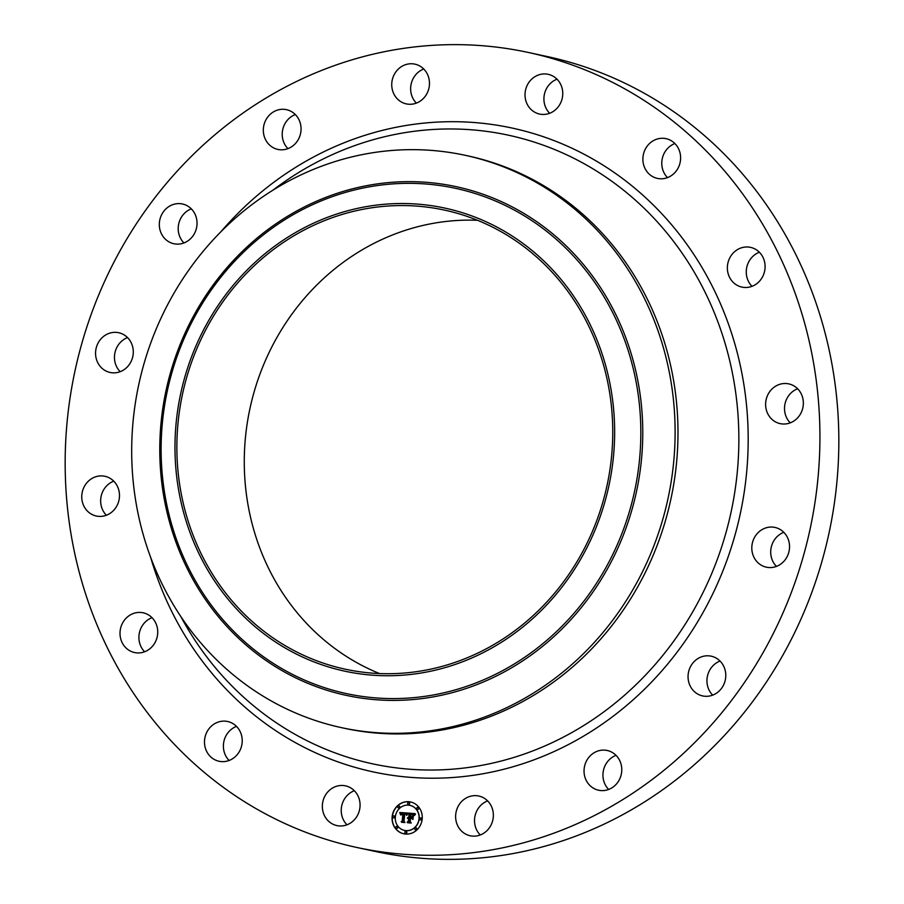 <?xml version="1.0" encoding="UTF-8"?>
<svg xmlns="http://www.w3.org/2000/svg" width="904" height="904" viewBox="0 0 904 904"><rect width="100%" height="100%" fill="white"/><g stroke="black" fill="none" stroke-linecap="round" stroke-linejoin="round"><path stroke-width="1.36" d="M346.978 824.81A20.329 18.803 102.2 0 1 346.582 824.403A20.329 18.803 102.2 0 1 354.345 790.717M354.741 791.136A20.329 18.803 102.2 0 1 357.634 815.114A20.329 18.803 102.2 0 1 336.909 825.589A20.329 18.803 102.2 0 1 327.677 820.312A20.329 18.803 102.2 0 1 324.785 796.322A20.329 18.803 102.2 0 1 345.509 785.847A20.329 18.803 102.2 0 1 354.741 791.136M528.49 52.5L547.395 56.579A406.642 375.962 102.2 0 1 825.092 333.034A406.642 375.962 102.2 0 1 724.499 735.37A406.642 375.962 102.2 0 1 375.51 851.5L356.605 847.421A406.642 375.962 102.2 0 1 78.908 570.966A406.642 375.962 102.2 0 1 179.5 168.63A406.642 375.962 102.2 0 1 528.49 52.5A406.642 375.962 102.2 0 1 806.187 328.943A406.642 375.962 102.2 0 1 705.595 731.279A406.642 375.962 102.2 0 1 356.605 847.421M229.119 760.467A20.329 18.803 102.2 0 1 224.723 753.563A20.329 18.803 102.2 0 1 236.486 726.387M144.629 651.761A20.329 18.803 102.2 0 1 138.9 637.139A20.329 18.803 102.2 0 1 152.008 617.681M106.378 515.235A20.329 18.803 102.2 0 1 102.186 492.827A20.329 18.803 102.2 0 1 113.757 481.154M120.187 371.68A20.329 18.803 102.2 0 1 120.175 342.616A20.329 18.803 102.2 0 1 127.554 337.599M183.941 242.95A20.329 18.803 102.2 0 1 190.111 209.366A20.329 18.803 102.2 0 1 191.32 208.869M287.958 148.64A20.329 18.803 102.2 0 1 295.325 114.548M416.371 103.101A20.329 18.803 102.2 0 1 423.739 69.02M549.655 113.282A20.329 18.803 102.2 0 1 549.259 112.864A20.329 18.803 102.2 0 1 557.022 79.19M667.514 177.613A20.329 18.803 102.2 0 1 663.118 170.72A20.329 18.803 102.2 0 1 674.881 143.533M751.992 286.319A20.329 18.803 102.2 0 1 746.263 271.697A20.329 18.803 102.2 0 1 759.371 252.239M790.243 422.846A20.329 18.803 102.2 0 1 786.051 400.438A20.329 18.803 102.2 0 1 797.622 388.765M776.446 566.401A20.329 18.803 102.2 0 1 776.423 537.338A20.329 18.803 102.2 0 1 783.813 532.32M712.68 695.131A20.329 18.803 102.2 0 1 718.849 661.558A20.329 18.803 102.2 0 1 720.059 661.05M608.674 789.452A20.329 18.803 102.2 0 1 616.042 755.36M480.261 834.98A20.329 18.803 102.2 0 1 487.629 800.899M379.51 673.548A234.848 217.129 102.2 0 1 310.298 291.743A234.848 217.129 102.2 0 1 477.515 220.293M546.728 602.098A234.848 217.129 102.2 0 1 345.181 669.175A234.848 217.129 102.2 0 1 184.8 509.517A234.848 217.129 102.2 0 1 242.893 277.166A234.848 217.129 102.2 0 1 444.44 210.09A234.848 217.129 102.2 0 1 604.821 369.747A234.848 217.129 102.2 0 1 546.728 602.098M548.039 603.51A236.882 219.005 102.2 0 1 237.176 609.612A236.882 219.005 102.2 0 1 241.583 275.754A236.882 219.005 102.2 0 1 552.446 269.652A236.882 219.005 102.2 0 1 548.039 603.51M592.798 644.043A292.783 270.691 102.2 0 1 341.531 727.663A292.783 270.691 102.2 0 1 141.589 528.625A292.783 270.691 102.2 0 1 214.011 238.938A292.783 270.691 102.2 0 1 465.277 155.318A292.783 270.691 102.2 0 1 665.22 354.368A292.783 270.691 102.2 0 1 592.798 644.043M465.277 155.318L468.148 155.94A292.783 270.691 102.2 0 1 668.09 354.978A292.783 270.691 102.2 0 1 595.657 644.665A292.783 270.691 102.2 0 1 344.39 728.285L341.531 727.663M644.213 166.63A20.329 18.803 102.2 0 1 647.445 145.815A20.329 18.803 102.2 0 1 666.045 138.662A20.329 18.803 102.2 0 1 679.277 150.437A20.329 18.803 102.2 0 1 676.045 171.251A20.329 18.803 102.2 0 1 657.445 178.404A20.329 18.803 102.2 0 1 644.213 166.63M157.737 632.303A20.329 18.803 102.2 0 1 134.572 652.552A20.329 18.803 102.2 0 1 120.006 633.049A20.329 18.803 102.2 0 1 143.16 612.799A20.329 18.803 102.2 0 1 157.737 632.303M727.358 267.607A20.329 18.803 102.2 0 1 750.523 247.368A20.329 18.803 102.2 0 1 765.1 266.861A20.329 18.803 102.2 0 1 741.935 287.11A20.329 18.803 102.2 0 1 727.358 267.607M117.949 503.562A20.329 18.803 102.2 0 1 96.321 516.026A20.329 18.803 102.2 0 1 83.292 488.736A20.329 18.803 102.2 0 1 104.909 476.284A20.329 18.803 102.2 0 1 117.949 503.562M767.157 396.347A20.329 18.803 102.2 0 1 788.774 383.884A20.329 18.803 102.2 0 1 801.814 411.173A20.329 18.803 102.2 0 1 780.186 423.637A20.329 18.803 102.2 0 1 767.157 396.347M127.577 366.662A20.329 18.803 102.2 0 1 110.118 372.471A20.329 18.803 102.2 0 1 96.242 358.651A20.329 18.803 102.2 0 1 101.271 338.537A20.329 18.803 102.2 0 1 118.718 332.728A20.329 18.803 102.2 0 1 132.605 346.548A20.329 18.803 102.2 0 1 127.577 366.662M757.529 533.247A20.329 18.803 102.2 0 1 774.977 527.439A20.329 18.803 102.2 0 1 788.853 541.27A20.329 18.803 102.2 0 1 783.824 561.384A20.329 18.803 102.2 0 1 766.377 567.192A20.329 18.803 102.2 0 1 752.49 553.361A20.329 18.803 102.2 0 1 757.529 533.247M185.15 242.441A20.329 18.803 102.2 0 1 173.884 243.741A20.329 18.803 102.2 0 1 159.364 226.023A20.329 18.803 102.2 0 1 171.206 205.287A20.329 18.803 102.2 0 1 182.472 203.988A20.329 18.803 102.2 0 1 196.993 221.706A20.329 18.803 102.2 0 1 185.15 242.441M699.945 657.468A20.329 18.803 102.2 0 1 711.211 656.18A20.329 18.803 102.2 0 1 725.731 673.887A20.329 18.803 102.2 0 1 713.889 694.634A20.329 18.803 102.2 0 1 702.623 695.922A20.329 18.803 102.2 0 1 688.102 678.215A20.329 18.803 102.2 0 1 699.945 657.468M281.924 149.815A20.329 18.803 102.2 0 1 277.89 149.42A20.329 18.803 102.2 0 1 263.459 127.735A20.329 18.803 102.2 0 1 282.455 109.282A20.329 18.803 102.2 0 1 286.489 109.678A20.329 18.803 102.2 0 1 300.919 131.362A20.329 18.803 102.2 0 1 281.924 149.815M603.183 750.105A20.329 18.803 102.2 0 1 607.205 750.489A20.329 18.803 102.2 0 1 621.636 772.174A20.329 18.803 102.2 0 1 602.64 790.627A20.329 18.803 102.2 0 1 598.617 790.232A20.329 18.803 102.2 0 1 584.176 768.547A20.329 18.803 102.2 0 1 603.183 750.105M403.139 102.875A20.329 18.803 102.2 0 1 392.686 78.298A20.329 18.803 102.2 0 1 414.902 64.139A20.329 18.803 102.2 0 1 418.077 65.156A20.329 18.803 102.2 0 1 428.53 89.733A20.329 18.803 102.2 0 1 406.314 103.892A20.329 18.803 102.2 0 1 403.139 102.875M481.956 797.034A20.329 18.803 102.2 0 1 492.409 821.612A20.329 18.803 102.2 0 1 470.193 835.771A20.329 18.803 102.2 0 1 467.018 834.754A20.329 18.803 102.2 0 1 456.565 810.187A20.329 18.803 102.2 0 1 478.792 796.029A20.329 18.803 102.2 0 1 481.956 797.034M530.365 108.785A20.329 18.803 102.2 0 1 527.461 84.795A20.329 18.803 102.2 0 1 548.186 74.32A20.329 18.803 102.2 0 1 557.418 79.597A20.329 18.803 102.2 0 1 560.31 103.587A20.329 18.803 102.2 0 1 539.598 114.062A20.329 18.803 102.2 0 1 530.365 108.785M240.882 733.28A20.329 18.803 102.2 0 1 237.65 754.106A20.329 18.803 102.2 0 1 219.05 761.258A20.329 18.803 102.2 0 1 205.818 749.472A20.329 18.803 102.2 0 1 209.05 728.658A20.329 18.803 102.2 0 1 227.65 721.505A20.329 18.803 102.2 0 1 240.882 733.28M392.155 816.73A16.261 15.04 102.2 0 1 410.608 801.984A16.261 15.04 102.2 0 1 422.179 819.024A16.261 15.04 102.2 0 1 403.726 833.782A16.261 15.04 102.2 0 1 392.155 816.73M410.698 801.995A16.261 15.04 -77.8 0 0 392.336 816.775A16.261 15.04 -77.8 0 0 403.817 833.793M404.551 830.426A12.814 11.854 -77.8 0 0 404.642 830.448A12.814 11.854 -77.8 0 0 419.185 818.821A12.814 11.854 -77.8 0 0 410.054 805.396A12.814 11.854 -77.8 0 0 409.964 805.374M408.438 804.402A0.983 0.915 -77.8 0 0 409.648 803.532A0.983 0.915 -77.8 0 0 408.857 802.481M420.473 819.883A0.983 0.915 -77.8 0 0 421.682 819.013A0.983 0.915 -77.8 0 0 420.891 817.962M417.524 809.362A0.983 0.915 -77.8 0 0 418.733 808.492A0.983 0.915 -77.8 0 0 417.942 807.441M405.659 833.318A0.983 0.915 -77.8 0 0 406.868 832.448A0.983 0.915 -77.8 0 0 406.077 831.397M415.557 829.804A0.983 0.915 -77.8 0 0 416.767 828.934A0.983 0.915 -77.8 0 0 415.976 827.883M393.624 817.826A0.983 0.915 -77.8 0 0 394.833 816.967A0.983 0.915 -77.8 0 0 394.042 815.916M398.54 807.905A0.983 0.915 -77.8 0 0 399.749 807.035A0.983 0.915 -77.8 0 0 398.958 805.995M396.573 828.358A0.983 0.915 -77.8 0 0 397.783 827.488A0.983 0.915 -77.8 0 0 396.992 826.437M419.004 818.787A12.814 11.854 102.2 0 1 404.461 830.403A12.814 11.854 102.2 0 1 395.342 816.979A12.814 11.854 102.2 0 1 409.874 805.351A12.814 11.854 102.2 0 1 419.004 818.787M407.636 813.035L406.484 815.114L405.896 813.769L404.325 813.43L403.512 821.081L404.212 821.917L401.206 821.679L402.212 820.922L402.879 813.894L400.822 815.035L402.935 813.363L401.127 813.487L400.517 814.775L399.771 812.515L407.636 813.035M408.009 813.521L406.698 815.431L408.009 813.521M406.156 814.481L404.721 814.041L404.031 821.148L404.947 822.55L401.591 822.301L404.608 822.335L403.828 821.182L404.54 813.826L406.156 814.481M408.246 813.091L415.049 813.611L413.772 815.645L412.857 814.221L410.382 813.837L410.066 817.148L410.744 814.255L413.411 815.193L410.891 814.459L410.631 817.193L412.789 816.154L412.506 819.114L411.512 817.86L410.009 817.747L409.67 821.307L410.416 822.29L407.195 822.041L408.359 821.205L408.642 818.165L407.614 818.346L408.698 817.645L407.354 817.95L408.755 817.046L409.037 814.063L408.246 813.091L409.218 814.108L408.936 817.092L407.58 817.905M415.512 814.075L414.394 815.544M413.241 816.436L412.947 819.487L413.241 816.436M411.862 818.482L410.518 818.38L410.224 821.408L411.23 823.035L407.433 822.742L410.879 822.809L410.054 821.476L410.371 818.176L411.862 818.482M408.698 817.645L407.614 818.346M408.642 818.165L408.54 821.239L407.41 822.052M411.512 817.86L412.518 818.945M412.766 816.391L411.806 817.306L410.066 817.148M412.393 814.583L413.038 814.843M412.393 814.402L410.913 814.459M412.337 814.041L413.704 815.453M415.038 813.634L408.427 813.125M407.625 813.069L399.952 812.549L400.551 814.527M402.935 813.363L401.297 814.221M402.879 813.894L402.393 820.968L401.421 821.702M405.308 813.498L406.371 814.832M407.986 813.498L406.698 815.431M405.546 813.939L404.721 813.86L404.009 821.227L404.789 822.369L401.76 822.312M405.263 814.075L406.099 814.357M411.715 818.301L410.54 818.38M410.246 821.431L411.06 822.855L407.591 822.753M409.467 803.486A0.983 0.915 102.2 0 1 408.348 804.379A0.983 0.915 102.2 0 1 407.647 803.351A0.983 0.915 102.2 0 1 408.766 802.458A0.983 0.915 102.2 0 1 409.467 803.486M421.501 818.967A0.983 0.915 102.2 0 1 420.383 819.871A0.983 0.915 102.2 0 1 419.682 818.832A0.983 0.915 102.2 0 1 420.801 817.939A0.983 0.915 102.2 0 1 421.501 818.967M418.552 808.447A0.983 0.915 102.2 0 1 417.433 809.34A0.983 0.915 102.2 0 1 416.733 808.312A0.983 0.915 102.2 0 1 417.851 807.419A0.983 0.915 102.2 0 1 418.552 808.447L418.733 808.492M406.687 832.403A0.983 0.915 102.2 0 1 405.568 833.296A0.983 0.915 102.2 0 1 404.868 832.268A0.983 0.915 102.2 0 1 405.986 831.375A0.983 0.915 102.2 0 1 406.687 832.403M416.586 828.9A0.983 0.915 102.2 0 1 415.467 829.793A0.983 0.915 102.2 0 1 414.766 828.753A0.983 0.915 102.2 0 1 415.885 827.861A0.983 0.915 102.2 0 1 416.586 828.9M392.833 816.787A0.983 0.915 102.2 0 1 393.952 815.894A0.983 0.915 102.2 0 1 394.652 816.922A0.983 0.915 102.2 0 1 393.534 817.815A0.983 0.915 102.2 0 1 392.833 816.787M397.749 806.865A0.983 0.915 102.2 0 1 398.867 805.972A0.983 0.915 102.2 0 1 399.568 807.001A0.983 0.915 102.2 0 1 398.449 807.894A0.983 0.915 102.2 0 1 397.749 806.865M395.782 827.307A0.983 0.915 102.2 0 1 396.901 826.414A0.983 0.915 102.2 0 1 397.602 827.442A0.983 0.915 102.2 0 1 396.483 828.335A0.983 0.915 102.2 0 1 395.782 827.307M568.164 619.771A258.454 238.95 102.2 0 1 228.983 626.427A258.454 238.95 102.2 0 1 233.786 262.16A258.454 238.95 102.2 0 1 572.966 255.504A258.454 238.95 102.2 0 1 568.164 619.771M569.599 621.059A260.228 240.588 102.2 0 1 228.102 627.76A260.228 240.588 102.2 0 1 232.938 261.007A260.228 240.588 102.2 0 1 574.435 254.295A260.228 240.588 102.2 0 1 569.599 621.059M272.929 190.179A321.575 297.314 102.2 0 1 671.808 239.108A321.575 297.314 102.2 0 1 648.45 671.966A321.575 297.314 102.2 0 1 180.766 616.449M220.994 231.661A329.338 304.49 102.2 0 1 229.514 222.113A329.338 304.49 102.2 0 1 661.705 213.638A329.338 304.49 102.2 0 1 655.592 677.797A329.338 304.49 102.2 0 1 150.606 557.226"/></g></svg>
